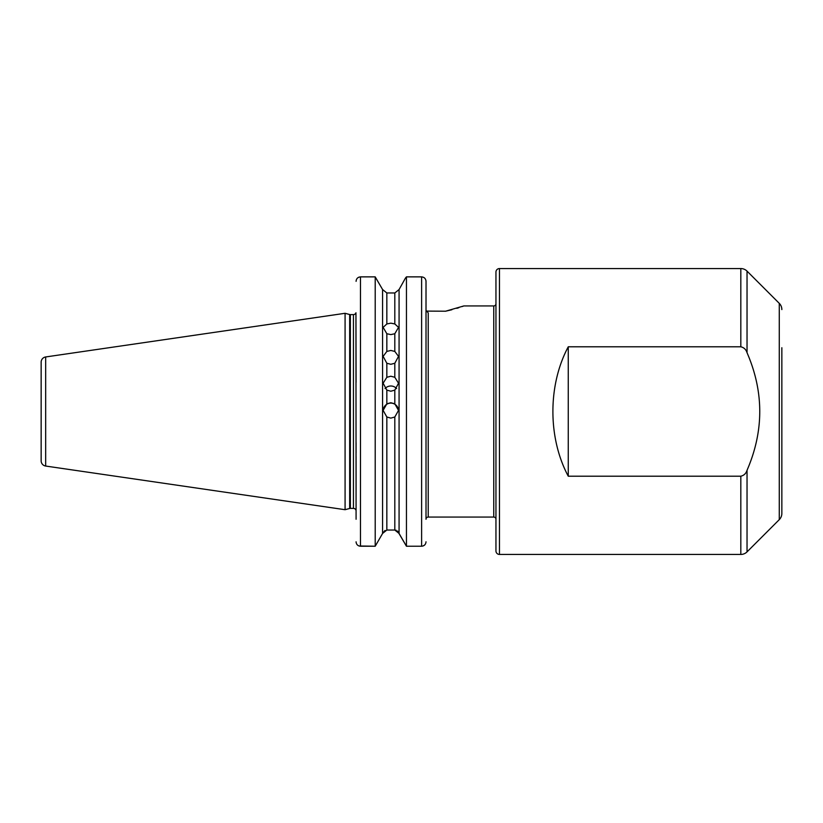 <?xml version="1.0" encoding="UTF-8"?>
<svg xmlns="http://www.w3.org/2000/svg" width="823" height="823" viewBox="0 0 823 823"><rect width="100%" height="100%" fill="white"/><g stroke="black" fill="none" stroke-linecap="round" stroke-linejoin="round"><path stroke-width="1.23" d="M495.95 550.926L495.95 272.074A3.518 3.518 0 0 1 499.468 268.555L499.468 554.445A3.518 3.518 0 0 1 495.95 550.926M386.841 363.262L383.127 356.38L386.841 351.431L390.822 350.454L394.814 351.431L398.527 356.38L394.814 363.262L390.822 364.291L386.841 363.262L386.841 377.294L383.127 383.22L386.841 390.123L390.822 391.223L394.814 390.123L398.527 383.22L394.814 377.294L390.822 376.224L386.841 377.294M386.841 333.737L383.127 327.369L386.841 323.953L390.822 323.161L394.814 323.953L398.527 327.369L394.814 333.737L390.822 334.601L386.841 333.737L386.841 351.431M383.137 410.605A7.695 7.695 180 0 1 390.822 403.105A7.695 7.695 180 0 1 398.517 410.605M386.841 417.004L383.127 410.399L386.841 403.836L390.822 402.725L394.814 403.836L398.527 410.399L394.814 417.004L390.822 418.115L386.841 417.004L386.841 530.033L394.814 530.033L386.841 530.033L382.582 533.458L375.206 546.235L359.044 545.988M385.041 388.559A7.695 7.5 180 0 1 396.614 388.559M356.081 452.866L356.081 442.733M41.15 369.712L41.15 453.288L41.15 369.712M41.15 460.818L41.15 362.182A5.277 5.277 0 0 1 45.666 356.956L345.084 313.296L345.084 509.704L45.666 466.044A5.277 5.277 0 0 1 41.15 460.818L41.15 362.182M428.217 517.06L428.217 312.874L426.016 310.353L426.016 281.343L426.016 519.262A2.202 2.202 0 0 1 428.217 517.06L493.749 517.06L493.749 305.94L463.843 305.94L445.541 311.217L426.119 311.094M493.749 517.06A2.202 2.202 0 0 1 495.95 519.262L495.95 303.738A2.202 2.202 0 0 1 493.749 305.94M499.468 554.445L740.823 554.445A8.796 8.796 0 0 0 747.037 551.873L779.278 519.642L779.278 303.358L747.037 271.127L747.037 352.707C763.991 391.882 763.991 431.077 747.037 470.293L747.037 551.873M740.823 554.445L740.823 476.208C743.941 475.478 746.019 473.503 747.037 470.293M740.823 476.208L568.261 476.208C547.779 437.918 547.779 385.082 568.261 346.792L740.823 346.792L740.823 268.555A8.796 8.796 0 0 1 747.037 271.127M781.85 347.718L781.85 513.418A8.796 8.796 0 0 1 779.278 519.642M781.85 309.582A8.796 8.796 0 0 0 779.278 303.358M740.823 268.555L499.468 268.555M356.081 382.376L355.958 312.761A2.644 2.644 0 0 1 353.437 314.612L350.351 314.612A2.644 2.644 0 0 1 349.672 314.53L345.084 313.296M350.351 314.612L350.351 508.388A2.644 2.644 0 0 0 349.672 508.47L345.084 509.704M350.351 508.388L353.437 508.388A2.644 2.644 0 0 1 356.081 511.021M356.164 542.655L356.081 541.801C356.308 544.466 357.768 545.947 360.474 546.235L375.206 546.235L375.206 276.867L382.582 289.542L386.841 292.967L394.814 292.967L399.073 289.542L405.441 278.102L399.073 289.542L394.814 292.967L394.814 323.953M355.947 312.802L356.081 519.262M356.081 456.528L356.081 490.673M375.206 546.235L382.582 533.458L382.582 289.542L375.206 276.867L360.474 276.867C357.779 277.156 356.308 278.647 356.081 281.343L356.081 281.343M397.54 531.01L406.449 546.235L421.613 546.235L406.449 546.235L399.073 533.458L399.073 289.542M405.441 278.102L406.449 276.867L405.441 278.102M382.582 533.458L384.979 530.465M399.073 533.458L394.814 530.033L396.264 530.29M357.666 277.896L358.766 277.228M358.766 277.217L360.474 276.867L360.474 546.235M424.75 544.908L423.053 545.988M425.933 280.478L426.016 281.343C425.789 278.658 424.329 277.166 421.613 276.867L406.449 276.867L406.449 546.235M386.841 323.953L386.841 292.967L382.582 289.542M421.613 276.867L421.613 546.235C424.318 545.947 425.779 544.466 426.016 541.801M781.85 513.418L781.85 475.283M445.541 311.217L451.909 309.736M456.816 308.337L458.874 307.679M462.145 306.557L463.843 305.94M747.037 352.707C746.008 349.487 743.93 347.512 740.823 346.792M568.261 346.792L568.261 476.208M45.666 356.956L45.666 466.044M349.672 314.53L349.672 508.47M353.437 314.612L353.437 508.388M394.814 351.431L394.814 333.737M394.814 403.836L394.814 390.123M386.841 390.123L386.841 403.836M394.814 377.294L394.814 363.262M394.814 530.033L394.814 417.004"/></g></svg>

